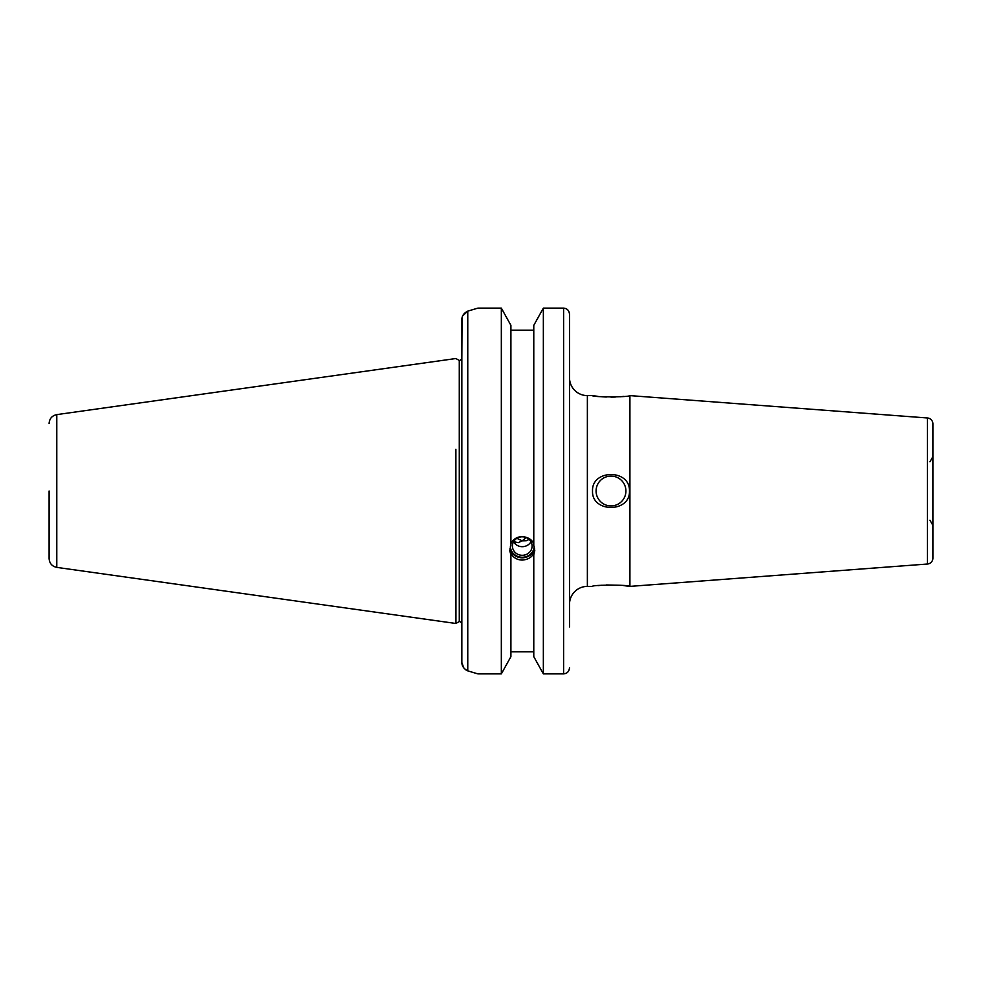<?xml version="1.0" encoding="UTF-8"?>
<svg xmlns="http://www.w3.org/2000/svg" width="982" height="982" viewBox="0 0 982 982"><rect width="100%" height="100%" fill="white"/><g stroke="black" fill="none" stroke-linecap="round" stroke-linejoin="round"><path stroke-width="1.47" d="M455.881 449.29L455.943 623.46L459.281 621.52A2.983 2.983 0 0 1 461.847 624.466L461.847 662.531L463.725 667.809M455.943 358.54L459.281 360.48L459.281 621.52M459.281 360.48A2.983 2.983 180 0 0 461.847 357.534L461.847 544.482M461.847 558.304L461.847 624.466M455.881 612.314L455.881 532.71M455.943 358.516L56.784 414.613L56.784 567.387C52.034 566.344 49.468 563.398 49.1 558.537L49.1 491M932.9 558.132A5.904 5.904 0 0 1 927.438 564.024L629.916 586.389L629.916 395.611L927.438 417.976A5.904 5.904 180 0 1 932.9 423.868L932.9 558.132L932.9 456.667L929.942 461.786M629.916 395.611L629.462 395.611C630.456 397.256 591.581 397.268 592.527 395.611L587.371 395.611L587.371 586.389L592.527 586.389C591.495 584.781 629.99 584.683 629.462 586.389L623.766 585.603M592.527 395.611L598.038 396.372M601.696 396.74L606.311 397.035M610.964 397.133L615.333 397.047M620.342 396.74L623.766 396.397M620.342 585.26L606.311 584.965M601.696 585.26L598.038 585.628M569.511 604.261A17.872 17.872 0 0 1 587.371 586.389M569.511 377.739A17.872 17.872 0 0 0 587.371 395.611M569.511 339.588L569.511 314.24C569.13 310.496 567.154 308.446 563.607 308.115C567.154 308.446 569.13 310.496 569.511 314.24L569.511 626.909M563.607 673.885C567.154 673.554 569.13 671.504 569.511 667.76C569.13 671.504 567.154 673.554 563.607 673.885L563.607 308.115L543.353 308.115L543.353 673.885L563.607 673.885M477.903 308.115L467.763 311.134L477.903 308.115L501.336 308.115L510.91 325.349L501.336 308.115L501.336 673.885L510.91 656.651L501.336 673.885L477.903 673.885L467.763 670.866L477.903 673.885M465.861 669.908L467.763 670.866C463.885 668.914 461.921 666.14 461.847 662.531L461.847 319.469C461.921 315.86 463.885 313.086 467.763 311.134L462.792 315.725M462.031 317.849L461.847 357.534M543.353 308.115L533.778 325.349L543.353 308.115M510.91 330.161L533.778 330.161M510.91 651.839L533.778 651.839M533.778 656.651L543.353 673.885L533.778 656.651L533.778 554.67L534.785 550.657L533.778 545.403L533.778 325.349M510.91 543.5C513.304 539.093 517.084 536.773 522.264 536.565C528.169 537.203 532.011 539.621 533.778 543.832M533.778 554.67L533.778 553.087C531.962 557.248 528.132 559.58 522.264 560.084C517.084 559.912 513.304 557.678 510.91 553.406L510.91 656.651M510.91 325.349L510.91 545.084L509.744 550.742L510.91 554.977M534.552 548.287A12.521 11.759 0 0 1 522.264 557.813A12.521 11.759 180 0 1 509.989 548.324M522.264 536.81A9.832 9.243 0 0 1 532.097 546.053A9.832 9.243 0 0 1 522.264 555.296A9.832 9.243 180 0 1 512.432 546.053A9.832 9.243 180 0 1 522.264 536.81M529.126 539.425L526.254 540.738L522.264 540.824L516.851 538.332M526.119 537.547L522.264 540.824L518.275 542.653L513.611 541.659M592.527 491C591.557 469.286 630.113 468.795 629.462 491C630.37 512.985 591.532 512.862 592.527 491M596.086 491A14.914 14.914 0 0 0 611 505.914A14.914 14.914 0 0 0 625.915 491A14.914 14.914 0 0 0 611 476.086A14.914 14.914 0 0 0 596.086 491M534.171 546.643A11.919 11.207 0 0 1 522.264 557.248A11.919 11.207 0 0 1 510.37 546.716M513.561 541.745A9.832 9.243 180 0 0 530.967 541.745M927.438 417.976L927.438 564.024M467.763 311.134L467.763 670.866M56.784 567.387L455.943 623.484M56.784 414.613C52.034 415.656 49.468 418.602 49.1 423.463M929.942 520.215L932.9 525.333"/></g></svg>
